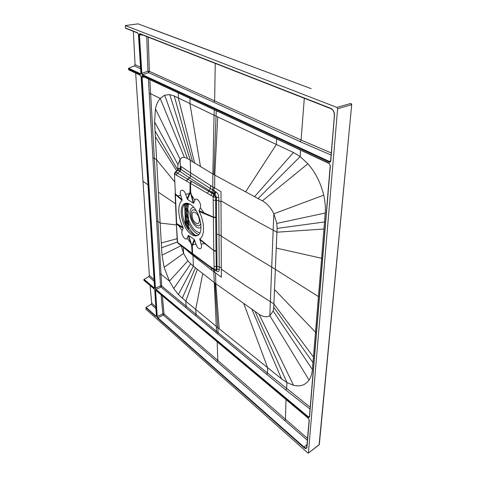 <?xml version="1.0" encoding="UTF-8"?>
<svg xmlns="http://www.w3.org/2000/svg" width="477" height="477" viewBox="0 0 477 477"><rect width="100%" height="100%" fill="white"/><g stroke="black" fill="none" stroke-linecap="round" stroke-linejoin="round"><path stroke-width="0.72" d="M351.716 104.558L319.101 444.832L308.333 453.102L307.814 452.965L145.98 309.251L146.069 307.355L156.021 316.162L155.818 316.513L156.373 315.869M337.609 108.762L351.442 104.791L350.75 103.467L336.905 107.414L337.609 108.762L308.422 452.894M319 445.053L319.322 444.445M155.907 308.524L151.108 304.278L146.069 307.355M140.894 72.915L138.449 34.636L137.513 32.728L125.678 28.334L125.284 25.573L138.074 23.856L311.165 88.668M125.678 28.334L137.638 32.996M128.79 69.851L128.671 68.259L134.341 65.874L135.074 64.604L133.333 31.333M156.42 315.917L154.798 290.487L154.029 288.853L143.869 280.327L144.03 279.361L148.758 276.582L149.379 275.527L135.653 73.088M151.108 304.278L151.71 303.229L150.1 285.634M155.794 306.83L151.71 303.229M154.781 290.308L154.202 289.026M154.614 287.571L153.993 288.233L143.821 279.713M140.542 75.342L141.15 76.898L154.626 287.762M140.184 74.156L140.846 72.975L140.184 74.156L128.426 68.682M336.905 107.414L125.284 25.573M329.202 163.539L330.215 165.579M329.1 163.45L142.647 76.326L142.104 77.155L141.627 77.125L142.349 76.016L329.052 163.2M309.418 417.077L308.559 417.011L156.021 289.39L155.806 289.754L155.037 288.108L141.627 77.125M309.49 416.832L309.525 417.232L308.285 417.464L155.806 289.754M155.848 290.374L155.21 290.839L155.848 290.374L308.231 418.168L309.269 420.315L307.015 446.699M155.21 290.839L156.838 316.472L157.589 318.081L303.777 447.515C305.62 448.946 306.711 448.809 307.051 447.104M330.847 108.655L139.678 33.575L138.944 34.833L141.383 73.261L142.295 75.133L142.545 74.698L141.86 73.291L141.383 73.261M330.674 160.832L329.148 162.091C330.03 162.424 330.579 162.025 330.776 160.898L334.371 115.428M141.091 76.845L154.572 287.667L153.993 288.233M154.059 279.617L149.379 275.527M147.995 184.82L143.231 181.463M138.443 34.529L137.823 33.068M185.768 203.274C183.377 204.74 182.238 207.859 182.351 212.629C183.228 221.883 186.644 228.978 192.583 233.927C194.443 235.203 196.16 235.68 197.746 235.358M191.355 234.404C193.567 235.912 195.558 236.306 197.323 235.578C204.86 233.247 199.809 209.85 190.46 204.508C188.409 203.214 186.573 202.88 184.957 203.506C177.325 205.903 182.154 228.638 191.355 234.404M199.052 210.685L199.153 211.46C204.782 222.193 204.961 235.888 199.78 238.983L201.085 244.021C203.071 250.055 197.782 250.342 196.059 244.385L194.264 239.448L188.653 235.519L188.242 235.507L187.121 238.077C185.708 241.726 180.497 234.082 182.095 230.737L183.186 228.149L183.085 227.422C177.849 217.285 177.253 204.174 182.095 200.412L180.765 195.326C178.738 189.28 183.836 188.177 185.654 194.366L187.485 199.428L193.263 203.124L193.698 203.101L194.902 200.227C196.435 196.041 202.147 204.061 200.292 207.835L199.052 210.685L204.156 212.933L204.198 213.595L213.386 217.417L213.756 250.568L216.015 250.83L216.021 251.224L213.768 250.926L214.125 269.153L208.503 265.474L177.593 242.417L176.359 223.427M175.125 194.103L176.359 223.373L183.085 227.422M182.095 230.737L178.923 225.77L176.669 224.357L175.417 194.521L182.095 200.412M177.718 196.5L177.724 195.892L175.393 194.002L175.417 194.521L175.101 193.584M183.186 228.149L178.923 225.77L178.875 225.156M208.884 266.315L192.988 254.563L192.589 253.728L192.261 245.959L191.635 245.512L191.945 245.494L191.068 242.942L190.722 242.984L191.635 245.512L192.165 253.406L192.97 254.545M188.874 251.003L189.28 251.832L192.553 254.229M196.059 244.385L192.929 244.546L192.267 245.959L191.945 245.494L192.565 244.003L192.929 244.546L194.705 240.032M191.068 242.942L188.653 235.519M188.242 235.507L190.722 242.984L187.121 238.077M194.264 239.448L192.565 244.003M199.714 239.615L213.756 250.568L204.752 243.103L204.728 243.693L201.085 244.021M213.589 268.986L214.388 270.119M214.054 266.345L216.284 266.613L216.331 269.445L215.741 270.471L214.406 270.131L213.976 269.243M216.021 251.224L216.284 266.613L216.993 266.446L217.041 269.278L216.397 270.411L215.699 270.471M204.752 243.103L199.78 238.983M199.153 211.46L204.198 213.595M215.711 217.721L213.386 217.417L213.386 217.035L215.711 217.303L216.015 250.83M216.105 191.992L214.936 194.103L216.427 197.132L216.433 200.352L218.782 200.644L218.776 197.4C218.573 194.837 217.679 193.036 216.105 191.992L213.887 190.669L213.899 190.162L214.9 191.271L213.714 193.382L214.936 194.103L213.165 196.661L213.386 217.035L204.156 212.933L200.292 207.835M213.165 196.661L212.754 196.417L213.917 194.282L175.792 172.263L174.743 174.218L212.754 196.417M191.128 181.141L190.079 183.186L190.031 191.951L190.687 192.362L190.365 192.428L191.14 195.171L191.498 195.081L190.687 192.362L190.526 183.442L191.623 181.427M215.711 217.303L215.676 197.269L218.776 197.4M215.705 191.754L213.917 194.282L215.676 197.269L213.332 196.983M187.491 199.428L190.365 192.428L190.031 191.951L187.044 198.849M191.14 195.171L193.263 203.124M193.698 203.101L191.498 195.081L194.902 200.227M189.584 194.193L189.208 193.644L185.654 194.366M175.393 194.002L174.433 173.777L175.393 194.002M186.459 181.177L187.503 179.161L189.524 177.897L180.032 171.434L181.117 169.46L190.782 175.977L189.661 177.993L212.706 192.78L213.887 190.669L212.772 190.007L212.802 186.847L220.994 191.641L221 201.926L218.782 200.644L219.009 234.601L216.719 234.32L216.993 266.446L219.217 266.709L219.247 269.583C219.086 271.556 218.269 272.093 216.791 271.186L215.771 270.465M177.73 169.997L177.688 168.578L179.34 168.274L178.267 170.253L176.502 170.963L175.041 172.364M174.439 173.735L174.999 172.406L175.792 172.263L177.092 171.016M176.383 223.916L177.301 241.905L178.004 243.252L189.113 251.707M213.714 193.382L212.706 192.78L212.068 193.197L210.917 195.349M176.502 170.963L177.516 170.217L179.322 170.957L180.401 168.977L181.117 169.46L181.004 166.455L190.567 172.829L190.335 160.344L192.577 161.775L174.248 95.972L178.326 97.952L178.315 93.027M177.569 170.182L177.975 164.601L180.085 159.229C181.224 157.809 182.661 157.172 184.39 157.321L187.461 158.495L190.335 160.344L169.8 94.595L174.248 95.972M177.76 169.937L155.049 130.984L156.599 159.706L154.256 158.173L152.89 158.042L149.223 93.57L150.637 93.683L157.893 221.334L156.599 221.185L160.51 285.866L161.721 286.021L161.083 287.1L185.511 307.385L186.173 306.24L185.786 301.202L217.768 327.604L215.014 283.129L197.341 269.344L185.786 301.202L178.41 294.542L173.753 288.549L169.413 281.096L161.023 274.168L159.795 274.019M155.049 130.984L154.584 121.945L155.466 108.828C156.414 104.445 157.988 100.975 160.189 98.417L164.672 95.179L169.8 94.595M176.418 224.953L160.135 223.057L156.599 159.706L174.636 181.803M213.702 269.66L216.498 331.306L161.721 286.021L157.893 221.334L160.135 223.057L161.566 247.807L177.313 242.03M197.341 269.344L190.752 263.853L187.872 260.806L183.579 253.388L181.129 245.667M183.323 247.354L183.579 253.388L164.106 267.323L162.013 255.171L161.566 247.807M183.985 247.855L192.97 255.505L193.4 266.071L178.41 294.542M221 201.926L221.161 235.96L219.009 234.601L219.217 266.709L221.31 268.134L221.394 277.149L214.805 272.415L214.745 270.316M216.48 270.411L216.791 271.186M216.296 270.417L216.415 270.924M213.899 190.162L213.923 187.509M186.608 181.26L187.658 179.245L189.661 177.993L190.645 175.888L190.567 172.829L210.476 185.458L210.452 188.606L190.782 175.977M192.577 161.775L212.867 174.01L212.802 186.847L210.476 185.458M213.893 174.594L216.033 116.138L217.721 116.937L214.775 175.089L212.867 174.01L214.054 115.201L178.326 97.952L194.622 163.068M216.278 110.765L216.033 116.138L214.054 115.201L214.292 109.841M214.686 187.962L214.775 175.089L258.045 198.593L300.164 156.587L293.474 152.509L217.721 116.937M300.516 150.136L300.164 156.587L307.88 163.79C315.541 172.602 320.824 183.055 323.74 195.165C325.141 201.443 325.624 207.406 325.195 213.034L321.629 258.278L322.506 258.784M258.045 198.593L262.404 200.859C267.102 203.47 270.912 207.775 273.846 213.774L276.815 223.415L277.089 228.411L273.75 307.23L273.136 311.028L269.851 315.72C266.846 317.473 263.256 316.984 259.071 314.254L215.014 283.129M243.819 303.777L267.639 367.737L267.519 373.092L218.15 332.66L217.768 327.604L281.519 378.839L286.987 382.584L293.528 385.291C300.2 386.913 305.375 385.16 309.048 380.044C310.891 377.271 312.006 373.747 312.387 369.484L321.629 258.278L276.255 248.082M144.483 77.214L142.104 77.155L155.442 288.156L160.51 285.866L161.083 287.1L156.021 289.39L155.037 288.108M329.196 163.533L142.349 76.016M309.495 415.962L308.285 417.464M310.217 407.263L267.519 373.092L266.756 374.385L185.511 307.385M266.756 374.385L285.818 390.007L286.599 388.701L286.987 382.584L255.141 311.576M318.487 296.628L271.717 267.031L270.364 301.667L273.232 303.479M221.31 268.134L221.161 235.96C236.312 245.798 253.162 256.155 271.717 267.031L273.16 230.176C253.979 219.879 236.592 210.095 220.994 200.823M164.106 267.323L169.413 281.096L187.872 260.806M180.765 195.326L177.724 195.892L182.142 199.756M156.051 290.547L308.231 418.168M308.404 418.329L309.269 420.315M307.48 440.354L163.426 315.1L162.866 313.896L164.04 314.015L217.786 360.439L217.107 361.59M156.838 316.472L157.798 317.73L157.589 318.081M307.629 438.494L217.786 360.439L217.16 341.884M162.341 295.901L164.04 314.015L163.426 315.1L157.798 317.73L304.04 447.074L307.128 444.546M330.776 160.898L334.466 115.315C334.484 112.149 333.34 109.954 331.038 108.732L139.892 33.897L139.433 34.863L138.944 34.833M334.449 115.529L330.621 160.713M330.633 160.6L329.488 161.512L142.545 74.698L148.621 72.629L213.797 102.251L214.644 100.868L149.373 71.329L148.621 72.629L147.936 71.228L149.373 71.329L148.216 37.158M331.092 155.049L300.111 141.639L213.797 102.251M300.111 141.639L301.088 139.994L214.644 100.868L215.252 63.411M185.094 203.721L185.255 208.544L187.896 210.423M188.111 217.047L185.475 214.823L185.303 209.868L185.654 209.797M188.153 223.158L185.684 221.036L185.517 216.129L185.863 216.063M185.839 225.508L185.732 222.33L186.072 222.27M185.285 203.393L184.957 203.506M187.855 209.123L186.692 208.252L186.561 204.317M187.866 209.457L186.692 208.252L185.517 208.562L186.543 208.467L186.292 204.126M188.117 204.895L188.063 205.331L187.717 204.812L187.646 203.303M188.069 204.937L188.069 203.405M188.457 223.683L188.57 229.932M188.552 220.022L188.177 219.074L187.717 204.866M188.254 211.305L188.332 213.72M188.516 217.083L188.182 217.202M188.618 221.018L188.337 223.957M187.7 203.315L188.021 204.925M188.075 204.013L188.021 203.387M186.501 210.47L186.638 214.507L188.057 215.407M186.71 216.743L186.847 220.72L188.2 221.578M186.113 226.038L186 222.276M185.899 221.501L185.947 221.054L186.847 220.72L188.194 221.9M188.355 226.152L188.248 228.96L188.165 222.848L186.048 221.286L187.103 220.738L186.978 216.94M185.684 221.036L185.791 216.075M185.684 215.294L185.303 209.868M185.475 214.823L186.638 214.507L188.069 215.741M188.099 216.719L185.833 215.079L186.901 214.531L186.769 210.661M188.534 222.842L188.165 222.807L188.177 219.134M198.79 234.529C194.932 233.014 191.569 229.282 188.707 223.337L188.498 223.236M185.35 203.53L185.255 208.544M143.869 280.327L154.029 288.853M155.818 316.513L145.867 307.701M154.798 290.487L156.438 316.114M128.492 69.541L140.244 75.032M138.449 34.636L140.906 73.035M125.463 28.012L137.513 32.728M330.37 165.757L309.525 417.232M329.148 162.091L142.295 75.133M334.532 115.571C334.556 112.083 333.298 109.662 330.758 108.321L139.678 33.575M144.03 279.361L154.202 287.869L154.566 287.583M148.758 276.582L154.166 281.311M128.671 68.259L140.435 73.72L140.804 73.518M134.341 65.874L140.584 68.915M140.476 67.233L135.074 64.604M138.074 23.856L150.619 28.56M322.023 413.821L322.249 413.44M329.428 336.196L329.667 335.85M332.857 300.146L333.101 299.806M336.523 261.605L336.768 261.283M310.658 88.478L220.583 54.736M179 243.508L179.412 244.337M188.731 250.896L189.196 251.767M208.503 265.474L208.92 266.333L214 269.857M211.854 267.806L212.265 268.676M219.247 269.583L214.125 269.153M216.719 234.32L216.433 200.352L213.32 200.203M207.358 193.322L210.452 188.606L212.772 190.007L211.591 192.112M179.322 170.957L180.032 171.434L177.271 173.181L176.216 175.142M155.466 108.828L180.085 159.229L180.401 168.977L179.34 168.274M176.627 170.873L155.359 136.786M177.975 164.601L154.584 121.945M184.39 157.321L160.189 98.417L150.637 93.683L149.85 79.725M156.599 221.185L152.89 158.042M175.423 203.673L158.412 192.201M177.098 238.703L161.28 242.99M162.013 255.171L181.129 245.679M192.935 254.521L192.97 255.505L211.591 270.065L211.532 268.163M214.805 272.415L211.591 270.065M245.536 191.981L276.356 144.507L276.642 138.974M293.474 152.509L254.497 196.733M262.404 200.859L307.88 163.79M323.943 229.008L276.928 232.204L273.16 230.176L273.846 213.774L323.74 195.165M276.815 223.415L325.195 213.034M277.089 228.411L324.497 221.954M274.496 289.509L316.358 333.077M190.019 98.495L189.924 103.592L200.483 166.694M187.461 158.495L164.672 95.179M148.389 79.039L149.223 93.57M195.445 315.661L196.119 314.48L195.695 309.442L202.731 273.691M219.187 328.748L215.819 283.726L215.521 272.933M281.519 378.839L251.934 309.388M293.528 385.291L259.071 314.254M309.048 380.044L269.851 315.72L270.364 301.667C252.399 290.296 236.049 279.444 221.316 269.117M312.387 369.484L273.136 311.028M312.978 362.609L273.75 307.23M313.461 357.04L273.887 303.903M285.818 390.007L310.062 409.111M215.801 332.535L216.498 331.306L218.15 332.66L217.446 333.894M195.463 267.794L182.292 298.292M190.752 263.853L173.753 288.549M161.077 294.84L162.866 313.896L157.231 316.525L155.615 290.887L156.253 290.797M303.777 447.515L304.04 447.074C305.197 448.04 306.073 448.225 306.681 447.635L306.973 447.009M286.003 399.631L285.449 419.42L284.691 420.726M146.737 36.58L147.936 71.228L141.86 73.291L139.433 34.863L142.838 35.054M334.371 115.41C334.365 112.161 333.22 109.931 330.937 108.714L330.758 108.321M331.259 152.98L301.088 139.994L304.296 98.286M184.712 204.061L185.428 224.655M186.048 203.226L187.705 204.389M187.729 205.068L185.44 203.464L187.729 205.068M185.47 209.015L187.908 210.751M185.493 209.689L187.932 211.424M185.708 215.956L188.135 217.709M185.923 222.157L188.129 223.779M195.302 235.256C192.762 233.211 190.484 230.349 188.463 226.682L188.367 226.605M192.112 215.515C192.118 222.187 199.583 227.231 199.285 220.261C199.279 213.44 191.712 208.532 192.112 215.515M188.457 217.625L188.516 219.611C191.486 227.374 195.296 231.768 199.946 232.782M189.13 203.786L188.063 205.331L188.129 207.358M193.751 207.441C191.199 207.441 189.924 209.486 189.918 213.589C189.912 221.608 197.663 231.083 201.05 227.016M200.734 223.003C199.565 230.069 190.979 222.461 191.015 214.549C191.217 210.041 192.929 208.753 196.142 210.691M186.459 203.196L187.688 204.055M188.105 204.4L187.771 204.52M188.314 210.762L187.98 210.888M187.187 223.147L187.354 228.167M186.918 222.956L187.079 227.732M186.06 222.324L185.732 222.33M185.857 216.123L185.517 216.129M188.481 223.403L188.165 223.516M351.03 103.473L351.71 104.588L319.316 444.504L308.333 453.102M128.671 69.827L140.417 75.312L141.091 76.833M150.887 28.584L220.863 54.754M177.301 241.958L177.981 243.228M330.215 165.597L309.412 416.976M306.681 447.635L309.156 420.088M330.621 160.737L330.352 161.429M185.398 224.589L184.682 204.09M185.392 203.5L187.729 205.14M185.541 209.785L187.932 211.49M185.964 222.252L188.129 223.844M185.756 216.051L188.135 217.774M188.129 226.193L188.236 229.473"/></g></svg>

